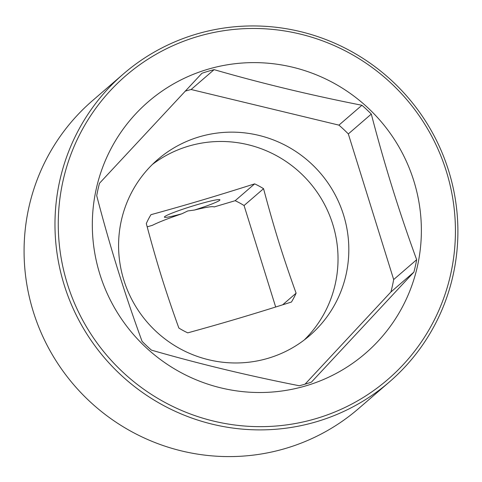<?xml version="1.0" encoding="UTF-8"?>
<svg xmlns="http://www.w3.org/2000/svg" width="482" height="482" viewBox="0 0 482 482"><rect width="100%" height="100%" fill="white"/><g stroke="black" fill="none" stroke-linecap="round" stroke-linejoin="round"><path stroke-width="0.72" d="M147.191 226.853L152.451 225.293C158.566 222.196 168.393 218.352 181.937 213.761L187.751 210.953L194.433 210.05C205.989 207.176 212.568 206.139 214.177 206.941L235.156 200.705L254.641 183.865C213.93 196.77 188.757 204.254 150.956 214.689A82.844 81.404 -130.8 0 0 146.305 223.54C151.462 242.952 156.53 260.672 161.512 276.71C166.591 292.954 172.369 310.065 178.852 328.037A82.844 81.404 -130.8 0 0 187.763 332.857C225.642 322.404 250.821 314.915 291.447 302.039A82.844 81.404 -130.8 0 0 296.105 293.183C289.543 274.987 283.765 257.876 278.765 241.856C273.716 225.588 268.649 207.863 263.558 188.685A82.844 81.404 -130.8 0 0 254.641 183.865M181.937 213.761A29.071 2.187 -17.3 0 1 164.404 217.117A29.071 2.187 -17.3 0 1 196.246 204.94A29.071 2.187 -17.3 0 1 219.913 199.825A29.071 2.187 -17.3 0 1 194.433 210.05M123.398 73.951L92.496 100.654A203.482 199.94 49.2 0 0 33.324 311.758A203.482 199.94 49.2 0 0 285.874 448.344A203.482 199.94 49.2 0 0 358.578 408.579L389.474 381.883A203.482 199.94 49.2 0 0 431.993 131.905A203.482 199.94 49.2 0 0 196.102 34.192A203.482 199.94 49.2 0 0 123.398 73.951A203.482 199.94 49.2 0 0 80.88 323.928A203.482 199.94 49.2 0 0 316.776 421.642A203.482 199.94 49.2 0 0 389.474 381.883M275.674 307.01L244.067 205.525L263.558 188.685M244.067 205.525A82.844 81.404 49.2 0 0 235.156 200.705M152.433 164.416A116.276 114.252 -130.8 0 1 332.749 224.232A116.276 114.252 49.2 0 1 304.184 340.033M282.633 304.823L296.105 293.183M123.868 280.211A116.276 114.252 49.2 0 0 309.727 335.538A116.276 114.252 49.2 0 0 343.539 214.912A116.276 114.252 49.2 0 0 157.68 159.578A116.276 114.252 49.2 0 0 123.868 280.211M305.058 384.16L390.908 291.984A164.235 161.38 49.2 0 0 393.68 279.56L348.323 133.93A164.235 161.38 49.2 0 0 338.936 125.127L191.119 89.507A164.235 161.38 49.2 0 0 185.124 91.158M361.922 105.263A164.235 161.38 49.2 0 1 371.309 114.071C384.389 164.374 399.512 212.917 416.665 259.702A164.235 161.38 49.2 0 1 413.887 272.125L311.432 382.136A164.235 161.38 49.2 0 1 305.389 384.064A164.235 161.38 49.2 0 1 299.274 385.751C247.965 375.641 198.692 363.765 151.456 350.137A164.235 161.38 49.2 0 1 142.07 341.328C124.916 294.544 109.8 246.001 96.713 195.698A164.235 161.38 49.2 0 1 99.491 183.274L201.946 73.264A164.235 161.38 49.2 0 1 207.989 71.336A164.235 161.38 49.2 0 1 214.104 69.649C261.34 83.278 310.613 95.153 361.922 105.263L338.936 125.127M306.124 385.775A166.176 163.284 -130.8 0 1 99.87 274.228A166.176 163.284 -130.8 0 1 207.567 69.354A166.176 163.284 -130.8 0 1 413.821 180.901A166.176 163.284 -130.8 0 1 306.124 385.775M413.887 272.125L390.908 291.984M416.665 259.702L393.68 279.56M371.309 114.071L348.323 133.93M214.104 69.649L191.119 89.507M316.325 418.521A200.572 197.084 49.2 0 0 446.314 171.243A200.572 197.084 49.2 0 0 197.367 36.608A200.572 197.084 49.2 0 0 67.378 283.886A200.572 197.084 49.2 0 0 316.325 418.521"/></g></svg>
